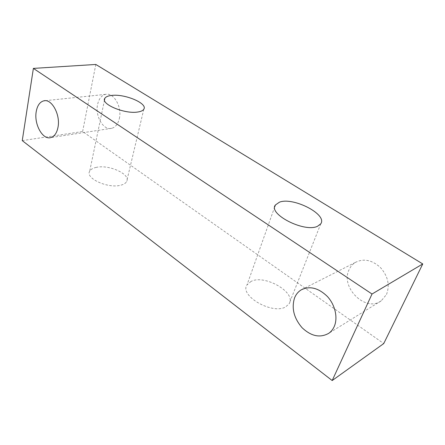 <?xml version="1.0" encoding="UTF-8"?>
<svg xmlns="http://www.w3.org/2000/svg" width="445" height="445" viewBox="0 0 445 445"><rect width="100%" height="100%" fill="white"/><g stroke="black" fill="none" stroke-linecap="round" stroke-linejoin="round"><path stroke-width="0.33" stroke-dasharray="2.23 1.67" d="M119.31 118.682C122.264 107.1 113.703 92.137 105.571 94.368C101.555 95.408 98.901 98.757 97.616 104.408C94.88 116.067 103.463 130.808 111.734 128.31C115.461 127.237 117.986 124.027 119.31 118.682M386.505 294.473C390.026 285.167 387.995 276.178 380.408 267.495C371.976 259.941 363.643 258.245 355.422 262.394C352.562 264.158 350.432 266.633 349.03 269.82C340.169 287.398 365.773 312.791 381.304 300.753L386.505 294.473M96.326 167.364C92.916 168.077 90.702 169.367 89.69 171.23C85.006 178.239 107.907 188.758 120.601 185.242C123.71 184.486 125.724 183.251 126.647 181.532C131.069 174.39 109.164 164.311 96.326 167.364M251.13 281.368L247.019 284.861C239.087 295.597 272.385 314.965 285.729 306.85L289.155 303.735C296.609 292.499 264.725 274.226 251.13 281.368M22.25 140.62L82.62 131.52L383.74 343.568M82.62 131.52L95.82 64.458M105.571 94.368L45.106 100.704M355.422 262.394L303.234 288.849M104.492 100.03L89.69 171.23M274.726 206.869L247.019 284.861M320.778 223.807L289.155 303.735M143.796 109.242L126.647 181.532M381.304 300.753L328.877 333.238M111.734 128.31L50.769 137.6"/><path stroke-width="0.67" d="M36.229 111.606C37.336 105.515 39.861 101.927 43.788 100.843C51.742 98.501 60.615 114.81 57.995 127.303C56.827 133.066 54.418 136.498 50.769 137.6C42.675 140.164 33.853 124.155 36.229 111.606M294.562 297.905C295.958 294.44 298.139 291.786 301.087 289.94C309.603 285.634 318.359 287.809 327.353 296.459C335.146 304.853 338.111 317.841 334.234 326.513C332.971 329.328 331.191 331.57 328.877 333.238C320.144 338.189 311.211 336.348 302.077 327.715C293.872 318.108 291.369 308.168 294.562 297.905M137.683 112.029C124.628 114.265 100.259 103.952 104.848 98.306C105.821 96.788 108.074 95.831 111.595 95.436C124.811 93.628 148.035 103.451 143.796 109.242C142.923 110.644 140.881 111.573 137.683 112.029M317.43 226.344C304.074 232.718 267.807 213.889 275.388 204.995L279.443 202.18C293.122 196.74 327.676 214.39 320.778 223.807L317.43 226.344M422.75 263.946L383.74 343.568L332.187 380.542L22.25 140.62L33.381 68.397L372.02 294.023L422.75 263.946L95.82 64.458L33.381 68.397M332.187 380.542L372.02 294.023M45.106 100.704L43.788 100.843M303.234 288.849L301.087 289.94M104.848 98.306L104.492 100.03M275.388 204.995L274.726 206.869"/></g></svg>

